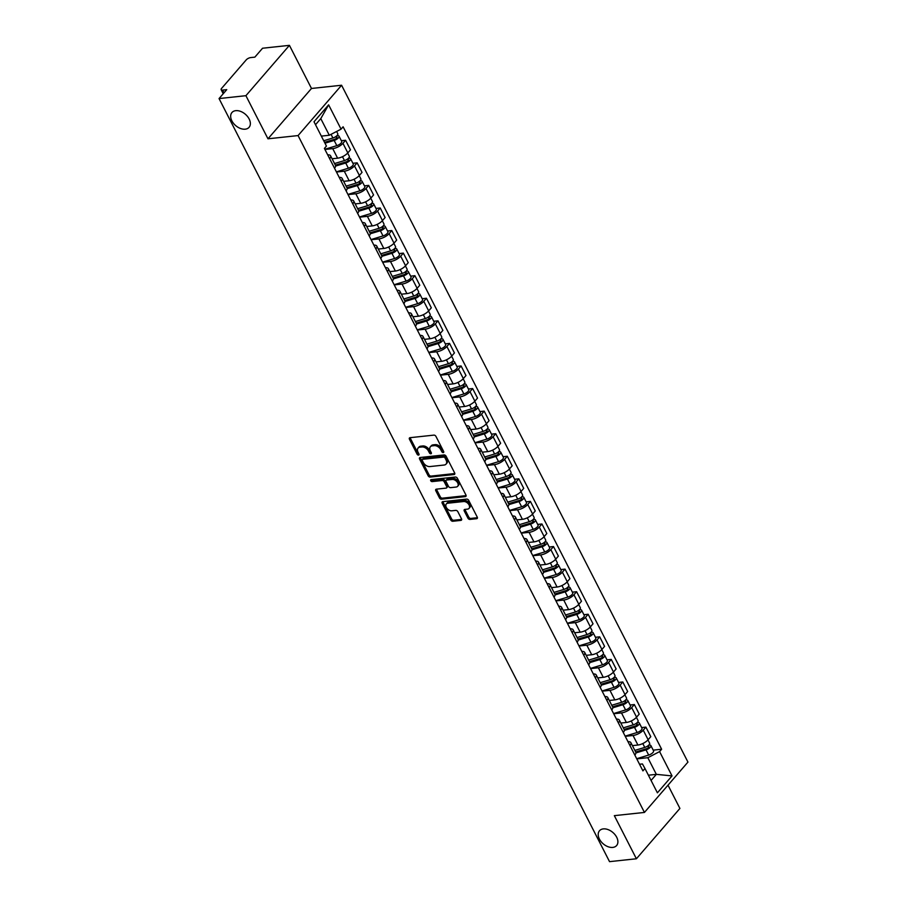<?xml version="1.0" encoding="UTF-8"?>
<svg xmlns="http://www.w3.org/2000/svg" width="907" height="907" viewBox="0 0 907 907"><rect width="100%" height="100%" fill="white"/><g stroke="black" fill="none" stroke-linecap="round" stroke-linejoin="round"><path stroke-width="1.36" d="M443.251 452.582A1.213 0.805 -139.2 0 0 443.67 451.493L435.95 436.403A1.735 1.145 -139.2 0 0 433.897 435.122L410.043 437.684A1.735 1.145 -139.2 0 0 409.465 437.968A1.735 1.145 -139.2 0 0 409.454 439.237L417.175 454.328A1.213 0.805 -139.2 0 0 419.023 454.135L418.025 452.185A5.555 3.662 -139.2 0 1 418.059 448.092A5.555 3.662 -139.2 0 1 419.941 447.185L421.925 446.97A5.555 3.662 -139.2 0 1 428.489 451.062L429.499 453.012A1.213 0.805 -139.2 0 0 431.347 452.808L430.349 450.858A5.555 3.662 -139.2 0 1 430.383 446.777A5.555 3.662 -139.2 0 1 432.265 445.859L434.249 445.643A5.555 3.662 -139.2 0 1 440.813 449.736L441.822 451.686A1.213 0.805 -139.2 0 0 443.251 452.582M603.314 828.896A11.315 7.46 -139.2 0 0 599.493 830.755A11.315 7.46 -139.2 0 0 601.024 841.56A11.315 7.46 -139.2 0 0 612.792 847.41A11.315 7.46 -139.2 0 0 616.613 845.551A11.315 7.46 -139.2 0 0 615.071 834.746A11.315 7.46 -139.2 0 0 603.314 828.896M235.775 110.665A11.315 7.46 -139.2 0 0 231.954 112.513A11.315 7.46 -139.2 0 0 233.484 123.329A11.315 7.46 -139.2 0 0 245.253 129.179A11.315 7.46 -139.2 0 0 249.074 127.32A11.315 7.46 -139.2 0 0 247.532 116.504A11.315 7.46 -139.2 0 0 235.775 110.665M467.921 518.146A1.735 1.145 -139.2 0 0 469.973 519.416L476.674 518.702A1.735 1.145 -139.2 0 0 477.252 518.419A1.735 1.145 -139.2 0 0 477.263 517.137L468.692 500.381A1.735 1.145 -139.2 0 0 466.64 499.099L442.786 501.662A1.735 1.145 -139.2 0 0 442.197 501.945A1.735 1.145 -139.2 0 0 442.185 503.226L450.768 519.983A1.735 1.145 -139.2 0 0 452.82 521.264L460.903 520.391A1.735 1.145 -139.2 0 0 461.482 520.108A1.735 1.145 -139.2 0 0 461.493 518.827L457.831 511.661A1.735 1.145 -139.2 0 0 455.779 510.38L451.765 510.811A4.648 3.061 -139.2 0 1 446.947 508.408A4.648 3.061 -139.2 0 1 446.312 503.975A4.648 3.061 -139.2 0 1 447.877 503.215L463.579 501.526A4.648 3.061 -139.2 0 1 468.409 503.929A4.648 3.061 -139.2 0 1 469.044 508.362A4.648 3.061 -139.2 0 1 467.468 509.133L464.849 509.405A1.735 1.145 -139.2 0 0 464.271 509.689A1.735 1.145 -139.2 0 0 464.259 510.97L467.921 518.146L468.794 517.137A1.735 1.145 -139.2 0 0 470.846 518.419L477.445 517.704M267.973 138.805L311.486 88.467L289.424 45.35L245.91 95.689L267.973 138.805L298.074 135.574L644.446 812.434L614.334 815.654L636.397 858.77L609.538 861.65L219.052 98.568L226.75 89.657L222.566 90.099L223.972 92.865M245.91 95.689L219.052 98.568M454.067 474.531A1.735 1.145 -139.2 0 0 454.656 474.248A1.735 1.145 -139.2 0 0 454.668 472.978L446.085 456.21A1.735 1.145 -139.2 0 0 444.033 454.94L420.19 457.491A1.735 1.145 -139.2 0 0 419.601 457.774A1.735 1.145 -139.2 0 0 419.59 459.055L428.161 475.812A1.735 1.145 -139.2 0 0 430.213 477.093L454.067 474.531L454.849 473.624M457.389 478.295L465.96 495.052A1.735 1.145 -139.2 0 1 465.949 496.333A1.735 1.145 -139.2 0 1 465.37 496.617L441.516 499.179A1.735 1.145 -139.2 0 1 439.464 497.898L435.791 490.721A1.735 1.145 -139.2 0 1 435.802 489.451A1.735 1.145 -139.2 0 1 436.392 489.168L446.063 488.125A1.735 1.145 -139.2 0 0 446.652 487.841A1.735 1.145 -139.2 0 0 446.663 486.56L444.226 481.81A1.735 1.145 -139.2 0 0 442.174 480.529L432.106 481.606A1.213 0.805 -139.2 0 1 431.086 479.622L455.337 477.025A1.735 1.145 -139.2 0 1 457.389 478.295M289.424 45.35L262.554 48.23L254.856 57.141L250.672 57.583A3.537 1.395 -27.1 0 0 246.228 59.885L221.603 88.376A3.537 1.395 -27.1 0 0 221.161 89.702A3.537 1.395 -27.1 0 0 222.566 90.099M311.486 88.467L341.588 85.247L687.948 762.095L644.446 812.434M636.397 858.77L679.91 808.432L668.006 785.167M327.676 154.836A8.14 3.209 152.9 0 1 330.567 155.789A8.14 3.209 152.9 0 1 329.649 158.691M332.087 158.77L337.608 158.181A8.14 3.209 -27.1 0 0 347.823 152.875L342.937 143.329A8.14 3.209 152.9 0 1 332.722 148.623L324.921 149.462M342.937 143.329L345.59 140.256L341.349 140.71M334.536 168.249A8.14 3.209 -27.1 0 0 335.454 165.346L330.567 155.789M347.823 152.875L350.476 149.814L345.59 140.256M339.229 177.409A8.14 3.209 152.9 0 1 342.12 178.362A8.14 3.209 152.9 0 1 341.202 181.264M352.902 163.283L357.143 162.829L354.49 165.902A8.14 3.209 152.9 0 1 344.275 171.196L336.474 172.035M346.089 190.81A8.14 3.209 -27.1 0 0 347.007 187.919L342.12 178.362M343.64 181.343L349.161 180.742A8.14 3.209 -27.1 0 0 359.376 175.448L362.029 172.375L357.143 162.829M350.782 199.982A8.14 3.209 152.9 0 1 353.662 200.935A8.14 3.209 152.9 0 1 352.755 203.837M364.444 185.856L368.684 185.402L366.031 188.475A8.14 3.209 152.9 0 1 355.827 193.769L348.027 194.608M357.641 213.383A8.14 3.209 -27.1 0 0 358.548 210.481L353.662 200.935M355.193 203.905L360.714 203.315A8.14 3.209 -27.1 0 0 370.918 198.021L373.571 194.948L368.684 185.402M362.324 222.555A8.14 3.209 152.9 0 1 365.215 223.507A8.14 3.209 152.9 0 1 364.297 226.41M375.997 208.429L380.237 207.975L377.584 211.048A8.14 3.209 152.9 0 1 367.369 216.342L359.58 217.181M369.183 235.956A8.14 3.209 -27.1 0 0 370.101 233.054L365.215 223.507M366.734 226.478L372.255 225.888A8.14 3.209 -27.1 0 0 382.471 220.594L385.124 217.521L380.237 207.975M373.877 245.128A8.14 3.209 152.9 0 1 376.768 246.08A8.14 3.209 152.9 0 1 375.849 248.983M387.55 231.002L391.79 230.548L389.137 233.621A8.14 3.209 152.9 0 1 378.922 238.915L371.122 239.743M380.736 258.529A8.14 3.209 -27.1 0 0 381.654 255.627L376.768 246.08M378.287 249.051L383.808 248.461A8.14 3.209 -27.1 0 0 394.023 243.167L396.676 240.094L391.79 230.548M385.43 267.69A8.14 3.209 152.9 0 1 388.321 268.653A8.14 3.209 152.9 0 1 387.402 271.556M399.103 253.575L403.343 253.121L400.69 256.182A8.14 3.209 152.9 0 1 390.475 261.488L382.675 262.316M392.289 281.102A8.14 3.209 -27.1 0 0 393.207 278.2L388.321 268.653M389.84 271.624L395.361 271.034A8.14 3.209 -27.1 0 0 405.576 265.74L408.229 262.667L403.343 253.121M396.983 290.263A8.14 3.209 152.9 0 1 399.862 291.226A8.14 3.209 152.9 0 1 398.955 294.117M410.644 276.147L414.896 275.683L412.232 278.755A8.14 3.209 152.9 0 1 402.028 284.05L394.228 284.889M403.842 303.675A8.14 3.209 -27.1 0 0 404.749 300.773L399.862 291.226M401.393 294.197L406.914 293.607A8.14 3.209 -27.1 0 0 417.118 288.313L419.782 285.24L414.896 275.683M408.524 312.836A8.14 3.209 152.9 0 1 411.415 313.788A8.14 3.209 152.9 0 1 410.508 316.69M422.197 298.709L426.437 298.256L423.784 301.328A8.14 3.209 152.9 0 1 413.569 306.623L405.78 307.462M415.395 326.248A8.14 3.209 -27.1 0 0 416.302 323.346L411.415 313.788M412.934 316.77L418.456 316.18A8.14 3.209 -27.1 0 0 428.671 310.874L431.324 307.813L426.437 298.256M420.077 335.409A8.14 3.209 152.9 0 1 422.968 336.361A8.14 3.209 152.9 0 1 422.05 339.263M433.75 321.282L437.99 320.829L435.337 323.901A8.14 3.209 152.9 0 1 425.122 329.196L417.333 330.035M426.936 348.81A8.14 3.209 -27.1 0 0 427.855 345.918L422.968 336.361M424.487 339.343L430.009 338.742A8.14 3.209 -27.1 0 0 440.224 333.447L442.877 330.375L437.99 320.829M431.63 357.982A8.14 3.209 152.9 0 1 434.521 358.934A8.14 3.209 152.9 0 1 433.603 361.836M445.303 343.855L449.543 343.402L446.89 346.474A8.14 3.209 152.9 0 1 436.675 351.769L428.875 352.608M438.489 371.382A8.14 3.209 -27.1 0 0 439.407 368.48L434.521 358.934M436.04 361.904L441.562 361.315A8.14 3.209 -27.1 0 0 451.777 356.02L454.43 352.948L449.543 343.402M443.183 380.555A8.14 3.209 152.9 0 1 446.074 381.507A8.14 3.209 152.9 0 1 445.156 384.409M456.856 366.428L461.096 365.975L458.432 369.047A8.14 3.209 152.9 0 1 448.228 374.342L440.428 375.181M450.042 393.955A8.14 3.209 -27.1 0 0 450.96 391.053L446.074 381.507M447.593 384.477L453.115 383.888A8.14 3.209 -27.1 0 0 463.33 378.593L465.983 375.521L461.096 365.975M454.736 403.127A8.14 3.209 152.9 0 1 457.616 404.08A8.14 3.209 152.9 0 1 456.709 406.982M468.397 389.001L472.638 388.547L469.985 391.62A8.14 3.209 152.9 0 1 459.77 396.915L451.981 397.742M461.595 416.528A8.14 3.209 -27.1 0 0 462.502 413.626L457.616 404.08M459.146 407.05L464.656 406.461A8.14 3.209 -27.1 0 0 474.871 401.166L477.524 398.094L472.638 388.547M466.277 425.689A8.14 3.209 152.9 0 1 469.168 426.653A8.14 3.209 152.9 0 1 468.25 429.555M479.95 411.574L484.191 411.12L481.538 414.182A8.14 3.209 152.9 0 1 471.323 419.488L463.534 420.315M473.137 439.101A8.14 3.209 -27.1 0 0 474.055 436.199L469.168 426.653M470.688 429.623L476.209 429.034A8.14 3.209 -27.1 0 0 486.424 423.739L489.077 420.667L484.191 411.12M477.83 448.262A8.14 3.209 152.9 0 1 480.721 449.226A8.14 3.209 152.9 0 1 479.803 452.128M491.503 434.147L495.744 433.693L493.091 436.755A8.14 3.209 152.9 0 1 482.875 442.049L475.075 442.888M484.689 461.674A8.14 3.209 -27.1 0 0 485.608 458.772L480.721 449.226M482.241 452.196L487.762 451.607A8.14 3.209 -27.1 0 0 497.977 446.312L500.63 443.24L495.744 433.693M489.383 470.835A8.14 3.209 152.9 0 1 492.274 471.787A8.14 3.209 152.9 0 1 491.356 474.69M503.056 456.709L507.296 456.255L504.643 459.327A8.14 3.209 152.9 0 1 494.428 464.622L486.628 465.461M496.242 484.247A8.14 3.209 -27.1 0 0 497.161 481.345L492.274 471.787M493.793 474.769L499.315 474.18A8.14 3.209 -27.1 0 0 509.53 468.874L512.183 465.813L507.296 456.255M500.936 493.408A8.14 3.209 152.9 0 1 503.816 494.36A8.14 3.209 152.9 0 1 502.909 497.263M514.598 479.281L518.838 478.828L516.185 481.9A8.14 3.209 152.9 0 1 505.981 487.195L498.181 488.034M507.795 506.82A8.14 3.209 -27.1 0 0 508.702 503.918L503.816 494.36M505.346 497.342L510.868 496.741A8.14 3.209 -27.1 0 0 521.072 491.447L523.736 488.385L518.838 478.828M512.478 515.981A8.14 3.209 152.9 0 1 515.369 516.933A8.14 3.209 152.9 0 1 514.45 519.836M526.151 501.854L530.391 501.401L527.738 504.473A8.14 3.209 152.9 0 1 517.523 509.768L509.734 510.607M519.337 529.382A8.14 3.209 -27.1 0 0 520.255 526.479L515.369 516.933M516.888 519.904L522.409 519.314A8.14 3.209 -27.1 0 0 532.624 514.02L535.277 510.947L530.391 501.401M524.031 538.554A8.14 3.209 152.9 0 1 526.922 539.506A8.14 3.209 152.9 0 1 526.003 542.409M537.704 524.427L541.944 523.974L539.291 527.046A8.14 3.209 152.9 0 1 529.076 532.341L521.287 533.18M530.89 551.955A8.14 3.209 -27.1 0 0 531.808 549.052L526.922 539.506M528.441 542.477L533.962 541.887A8.14 3.209 -27.1 0 0 544.177 536.593L546.83 533.52L541.944 523.974M535.583 561.127A8.14 3.209 152.9 0 1 538.475 562.079A8.14 3.209 152.9 0 1 537.556 564.982M549.257 547L553.497 546.547L550.844 549.619A8.14 3.209 152.9 0 1 540.629 554.914L532.828 555.742M542.443 574.528A8.14 3.209 -27.1 0 0 543.361 571.625L538.475 562.079M539.994 565.05L545.515 564.46A8.14 3.209 -27.1 0 0 555.73 559.165L558.383 556.093L553.497 546.547M547.136 583.689A8.14 3.209 152.9 0 1 550.016 584.652A8.14 3.209 152.9 0 1 549.109 587.555M560.809 569.573L565.05 569.12L562.385 572.181A8.14 3.209 152.9 0 1 552.182 577.487L544.381 578.315M553.996 597.101A8.14 3.209 -27.1 0 0 554.914 594.198L550.016 584.652M551.547 587.623L557.068 587.033A8.14 3.209 -27.1 0 0 567.272 581.738L569.936 578.666L565.05 569.12M558.678 606.261A8.14 3.209 152.9 0 1 561.569 607.225A8.14 3.209 152.9 0 1 560.662 610.128M572.351 592.146L576.591 591.693L573.938 594.754A8.14 3.209 152.9 0 1 563.723 600.049L555.934 600.888M565.549 619.674A8.14 3.209 -27.1 0 0 566.456 616.771L561.569 607.225M563.1 610.196L568.61 609.606A8.14 3.209 -27.1 0 0 578.825 604.311L581.478 601.239L576.591 591.693M570.231 628.834A8.14 3.209 152.9 0 1 573.122 629.787A8.14 3.209 152.9 0 1 572.204 632.689M583.904 614.708L588.144 614.254L585.491 617.327A8.14 3.209 152.9 0 1 575.276 622.621L567.487 623.46M577.09 642.247A8.14 3.209 -27.1 0 0 578.008 639.344L573.122 629.787M574.641 632.769L580.163 632.179A8.14 3.209 -27.1 0 0 590.378 626.884L593.031 623.812L588.144 614.254M581.784 651.407A8.14 3.209 152.9 0 1 584.675 652.36A8.14 3.209 152.9 0 1 583.757 655.262M595.457 637.281L599.697 636.827L597.044 639.9A8.14 3.209 152.9 0 1 586.829 645.194L579.029 646.033M588.643 664.82A8.14 3.209 -27.1 0 0 589.561 661.917L584.675 652.36M586.194 655.342L591.715 654.741A8.14 3.209 -27.1 0 0 601.931 649.446L604.584 646.385L599.697 636.827M593.337 673.98A8.14 3.209 152.9 0 1 596.228 674.933A8.14 3.209 152.9 0 1 595.309 677.835M607.01 659.854L611.25 659.4L608.597 662.473A8.14 3.209 152.9 0 1 598.382 667.767L590.582 668.606M600.196 687.381A8.14 3.209 -27.1 0 0 601.114 684.479L596.228 674.933M597.747 677.914L603.268 677.314A8.14 3.209 -27.1 0 0 613.483 672.019L616.136 668.947L611.25 659.4M604.89 696.553A8.14 3.209 152.9 0 1 607.769 697.506A8.14 3.209 152.9 0 1 606.862 700.408M618.551 682.427L622.792 681.973L620.139 685.046A8.14 3.209 152.9 0 1 609.935 690.34L602.135 691.179M611.749 709.954A8.14 3.209 -27.1 0 0 612.656 707.052L607.769 697.506M609.3 700.476L614.821 699.887A8.14 3.209 -27.1 0 0 625.025 694.592L627.678 691.519L622.792 681.973M616.431 719.126A8.14 3.209 152.9 0 1 619.322 720.079A8.14 3.209 152.9 0 1 618.404 722.981M630.104 705L634.344 704.546L631.691 707.619A8.14 3.209 152.9 0 1 621.476 712.913L613.688 713.741M623.29 732.527A8.14 3.209 -27.1 0 0 624.209 729.625L619.322 720.079M620.841 723.049L626.363 722.46A8.14 3.209 -27.1 0 0 636.578 717.165L639.231 714.092L634.344 704.546M627.984 741.688A8.14 3.209 152.9 0 1 630.875 742.652A8.14 3.209 152.9 0 1 629.957 745.554M641.657 727.573L645.897 727.119L643.244 730.192A8.14 3.209 152.9 0 1 633.029 735.486L625.229 736.314M634.843 755.1A8.14 3.209 -27.1 0 0 635.762 752.198L630.875 742.652M632.394 745.622L637.916 745.032A8.14 3.209 -27.1 0 0 648.131 739.738L650.784 736.665L645.897 727.119M321.35 136.107L329.298 135.256L320.783 118.613L315.511 124.713M651.067 780.439L656.339 774.351L647.825 757.708L659.593 751.608L672.03 775.916L657.405 792.82L644.968 768.512L642.927 770.882L324.4 148.431L326.441 146.072L314.003 121.765L328.629 104.849L341.066 129.157L329.298 135.256M659.593 751.608L661.634 749.239L343.107 126.787L341.066 129.157M298.074 135.574L341.588 85.247M648.392 775.202L656.339 774.351L672.03 775.916M639.537 764.261L642.428 763.943L644.968 768.512M647.825 757.708L636.782 758.887M653.21 750.146L661.634 749.239M328.629 104.849L320.783 118.613M443.693 451.527A1.213 0.805 -139.2 0 1 442.684 450.688L441.686 448.727A5.555 3.662 -139.2 0 0 435.122 444.645L434.249 445.643M430.383 446.777L431.256 445.768A5.555 3.662 -139.2 0 1 433.138 444.849L435.122 444.645M418.059 448.092L418.932 447.083A5.555 3.662 -139.2 0 1 420.814 446.176L422.798 445.961A5.555 3.662 -139.2 0 1 429.362 450.053L430.36 452.003A1.213 0.805 -139.2 0 0 431.369 452.854M410.145 437.673A1.735 1.145 -139.2 0 0 410.315 438.24L418.036 453.33A1.213 0.805 -139.2 0 0 419.045 454.169M420.281 457.479A1.735 1.145 -139.2 0 0 420.463 458.046L429.034 474.803A1.735 1.145 -139.2 0 0 431.086 476.084L454.838 473.533M445.031 457.978A1.213 0.805 -139.2 0 0 443.602 457.083L422.662 459.327A1.213 0.805 -139.2 0 0 422.243 460.416L423.297 462.479A5.555 3.662 -139.2 0 0 429.861 466.572L444.169 465.03A5.555 3.662 -139.2 0 0 446.051 464.123A5.555 3.662 -139.2 0 0 446.085 460.03L445.031 457.978L445.904 456.969A1.213 0.805 -139.2 0 0 444.464 456.074L443.602 457.083M422.979 458.953A1.213 0.805 -139.2 0 1 423.535 458.318L444.464 456.074M446.051 464.123L446.924 463.114A5.555 3.662 -139.2 0 0 446.958 459.033L446.085 460.03M445.904 456.969L446.958 459.033M466.141 495.619L442.389 498.17L441.516 499.179M436.482 489.156A1.735 1.145 -139.2 0 0 436.664 489.712L440.337 496.889A1.735 1.145 -139.2 0 0 442.389 498.17M446.652 487.841L447.525 486.832A1.735 1.145 -139.2 0 0 447.536 485.562L445.099 480.801A1.735 1.145 -139.2 0 0 443.047 479.52L432.979 480.597L432.106 481.606M431.483 479.576A1.213 0.805 -139.2 0 0 432.979 480.597M456.108 487.048A4.648 3.061 -139.2 0 0 457.672 486.288A4.648 3.061 -139.2 0 0 457.037 481.855A4.648 3.061 -139.2 0 0 452.219 479.452L446.686 480.041A1.735 1.145 -139.2 0 0 446.097 480.325A1.735 1.145 -139.2 0 0 446.085 481.606L448.523 486.367A1.735 1.145 -139.2 0 0 450.575 487.649L456.108 487.048M457.672 486.288L458.545 485.279A4.648 3.061 -139.2 0 0 457.91 480.846A4.648 3.061 -139.2 0 0 453.081 478.442L452.219 479.452M446.097 480.325L446.97 479.327A1.735 1.145 -139.2 0 1 447.548 479.043L453.081 478.442M464.951 509.394A1.735 1.145 -139.2 0 0 465.121 509.961L468.794 517.137M469.044 508.362L469.905 507.364A4.648 3.061 -139.2 0 0 469.282 502.92A4.648 3.061 -139.2 0 0 464.452 500.528L463.579 501.526M446.312 503.975L447.185 502.966A4.648 3.061 -139.2 0 1 448.75 502.206L464.452 500.528M442.877 501.65A1.735 1.145 -139.2 0 0 443.058 502.217L451.641 518.974A1.735 1.145 -139.2 0 0 453.693 520.255L461.674 519.394M324.536 142.331L334.649 139.27A2.12 0.839 -27.1 0 0 336.973 137.218A2.12 0.839 -27.1 0 0 336.134 136.98L337.268 135.676A4.422 1.746 -27.1 0 1 339.025 136.175L341.69 141.379A4.422 1.746 -27.1 0 1 336.826 145.653L324.831 149.281M324.989 143.215L334.161 140.438A4.422 1.746 -27.1 0 0 339.025 136.175M335.896 136.515L336.678 138.045M323.731 140.755L332.903 137.977A4.422 1.746 -27.1 0 0 337.767 133.714L336.61 131.458M335.341 165.119L346.191 161.843A2.12 0.839 -27.1 0 0 348.526 159.791A2.12 0.839 -27.1 0 0 347.687 159.553L348.81 158.249A4.422 1.746 -27.1 0 1 350.578 158.748L353.242 163.952A4.422 1.746 -27.1 0 1 348.379 168.226L336.384 171.854M335.59 166.072L345.714 163.011A4.422 1.746 -27.1 0 0 350.578 158.748M347.449 159.088L348.231 160.618M334.536 163.555L344.456 160.55A4.422 1.746 -27.1 0 0 349.32 156.287L347.664 153.056M346.893 187.692L357.743 184.416A2.12 0.839 -27.1 0 0 360.079 182.364A2.12 0.839 -27.1 0 0 359.229 182.126L360.362 180.81A4.422 1.746 -27.1 0 1 362.12 181.321L364.795 186.525A4.422 1.746 -27.1 0 1 359.932 190.787L347.937 194.415M347.143 188.645L357.267 185.584A4.422 1.746 -27.1 0 0 362.12 181.321M358.991 181.661L359.784 183.191M346.089 186.128L356.009 183.123A4.422 1.746 -27.1 0 0 360.861 178.86L359.217 175.629M358.435 210.265L369.296 206.989A2.12 0.839 -27.1 0 0 371.632 204.937A2.12 0.839 -27.1 0 0 370.782 204.699L371.915 203.383A4.422 1.746 -27.1 0 1 373.673 203.894L376.337 209.098A4.422 1.746 -27.1 0 1 371.485 213.36L359.478 216.988M358.696 211.218L368.82 208.156A4.422 1.746 -27.1 0 0 373.673 203.894M370.544 204.234L371.326 205.764M357.641 208.689L367.562 205.696A4.422 1.746 -27.1 0 0 372.414 201.433L370.759 198.202M369.988 232.838L380.849 229.55A2.12 0.839 -27.1 0 0 383.173 227.51A2.12 0.839 -27.1 0 0 382.335 227.272L383.468 225.956A4.422 1.746 -27.1 0 1 385.226 226.455L387.89 231.67A4.422 1.746 -27.1 0 1 383.037 235.933L371.031 239.561M370.249 233.791L380.362 230.729A4.422 1.746 -27.1 0 0 385.226 226.455M382.096 226.807L382.879 228.337M369.183 231.262L379.103 228.269A4.422 1.746 -27.1 0 0 383.967 223.995L382.312 220.775M381.541 255.411L392.402 252.123A2.12 0.839 -27.1 0 0 394.726 250.083A2.12 0.839 -27.1 0 0 393.887 249.833L395.021 248.529A4.422 1.746 -27.1 0 1 396.778 249.028L399.443 254.243A4.422 1.746 -27.1 0 1 394.579 258.506L382.584 262.134M381.802 256.352L391.915 253.302A4.422 1.746 -27.1 0 0 396.778 249.028M393.649 249.38L394.432 250.91M380.736 253.835L390.656 250.842A4.422 1.746 -27.1 0 0 395.52 246.568L393.865 243.348M393.094 277.984L403.944 274.696A2.12 0.839 -27.1 0 0 406.279 272.656A2.12 0.839 -27.1 0 0 405.429 272.406L406.563 271.102A4.422 1.746 -27.1 0 1 408.331 271.601L410.996 276.816A4.422 1.746 -27.1 0 1 406.132 281.079L394.137 284.707M393.343 278.925L403.468 275.864A4.422 1.746 -27.1 0 0 408.331 271.601M405.202 271.941L405.985 273.472M392.289 276.408L402.209 273.404A4.422 1.746 -27.1 0 0 407.073 269.141L405.418 265.91M404.647 300.557L415.497 297.269A2.12 0.839 -27.1 0 0 417.832 295.217A2.12 0.839 -27.1 0 0 416.982 294.979L418.116 293.675A4.422 1.746 -27.1 0 1 419.873 294.174L422.537 299.378A4.422 1.746 -27.1 0 1 417.685 303.652L405.678 307.28M404.896 301.498L415.021 298.437A4.422 1.746 -27.1 0 0 419.873 294.174M416.744 294.514L417.526 296.045M403.842 298.981L413.762 295.977A4.422 1.746 -27.1 0 0 418.615 291.714L416.971 288.483M416.188 323.119L427.05 319.842A2.12 0.839 -27.1 0 0 429.385 317.79A2.12 0.839 -27.1 0 0 428.535 317.552L429.669 316.248A4.422 1.746 -27.1 0 1 431.426 316.747L434.09 321.951A4.422 1.746 -27.1 0 1 429.238 326.225L417.231 329.853M416.449 324.071L426.562 321.01A4.422 1.746 -27.1 0 0 431.426 316.747M428.297 317.087L429.079 318.618M415.383 321.554L425.304 318.55A4.422 1.746 -27.1 0 0 430.167 314.287L428.512 311.056M427.741 345.692L438.603 342.415A2.12 0.839 -27.1 0 0 440.927 340.363A2.12 0.839 -27.1 0 0 440.088 340.125L441.221 338.81A4.422 1.746 -27.1 0 1 442.979 339.32L445.643 344.524A4.422 1.746 -27.1 0 1 440.779 348.787L428.784 352.415M428.002 346.644L438.115 343.583A4.422 1.746 -27.1 0 0 442.979 339.32M439.85 339.66L440.632 341.191M426.936 344.127L436.857 341.123A4.422 1.746 -27.1 0 0 441.72 336.86L440.065 333.629M439.294 368.265L450.144 364.988A2.12 0.839 -27.1 0 0 452.48 362.936A2.12 0.839 -27.1 0 0 451.641 362.698L452.763 361.383A4.422 1.746 -27.1 0 1 454.532 361.893L457.196 367.097A4.422 1.746 -27.1 0 1 452.332 371.36L440.337 374.988M439.544 369.217L449.668 366.156A4.422 1.746 -27.1 0 0 454.532 361.893M451.403 362.233L452.185 363.764M438.489 366.689L448.409 363.696A4.422 1.746 -27.1 0 0 453.273 359.433L451.618 356.202M450.847 390.838L461.697 387.55A2.12 0.839 -27.1 0 0 464.033 385.509A2.12 0.839 -27.1 0 0 463.182 385.271L464.316 383.956A4.422 1.746 -27.1 0 1 466.073 384.455L468.749 389.67A4.422 1.746 -27.1 0 1 463.885 393.933L451.89 397.561M451.096 391.79L461.221 388.729A4.422 1.746 -27.1 0 0 466.073 384.455M462.944 384.806L463.738 386.337M450.042 389.262L459.962 386.269A4.422 1.746 -27.1 0 0 464.815 382.006L463.171 378.775M462.389 413.411L473.25 410.123A2.12 0.839 -27.1 0 0 475.585 408.082A2.12 0.839 -27.1 0 0 474.735 407.833L475.869 406.529A4.422 1.746 -27.1 0 1 477.626 407.028L480.291 412.243A4.422 1.746 -27.1 0 1 475.438 416.506L463.432 420.134M462.649 414.352L472.774 411.302A4.422 1.746 -27.1 0 0 477.626 407.028M474.497 407.379L475.279 408.91M461.584 411.835L471.515 408.842A4.422 1.746 -27.1 0 0 476.368 404.567L474.712 401.348M473.942 435.984L484.803 432.696A2.12 0.839 -27.1 0 0 487.127 430.655A2.12 0.839 -27.1 0 0 486.288 430.406L487.422 429.102A4.422 1.746 -27.1 0 1 489.179 429.601L491.843 434.816A4.422 1.746 -27.1 0 1 486.98 439.079L474.985 442.707M474.202 436.925L484.315 433.863A4.422 1.746 -27.1 0 0 489.179 429.601M486.05 429.941L486.832 431.471M473.137 434.408L483.057 431.403A4.422 1.746 -27.1 0 0 487.921 427.14L486.265 423.909M485.494 458.557L496.344 455.269A2.12 0.839 -27.1 0 0 498.68 453.217A2.12 0.839 -27.1 0 0 497.841 452.978L498.963 451.675A4.422 1.746 -27.1 0 1 500.732 452.174L503.396 457.377A4.422 1.746 -27.1 0 1 498.533 461.652L486.537 465.28M485.755 459.498L495.868 456.436A4.422 1.746 -27.1 0 0 500.732 452.174M497.603 452.514L498.385 454.044M484.689 456.981L494.61 453.976A4.422 1.746 -27.1 0 0 499.474 449.713L497.818 446.482M497.047 481.118L507.897 477.842A2.12 0.839 -27.1 0 0 510.233 475.79A2.12 0.839 -27.1 0 0 509.383 475.551L510.516 474.248A4.422 1.746 -27.1 0 1 512.285 474.746L514.949 479.95A4.422 1.746 -27.1 0 1 510.085 484.225L498.09 487.853M497.297 482.07L507.421 479.009A4.422 1.746 -27.1 0 0 512.285 474.746M509.156 475.087L509.938 476.617M496.242 479.554L506.163 476.549A4.422 1.746 -27.1 0 0 511.026 472.286L509.371 469.055M508.6 503.691L519.45 500.415A2.12 0.839 -27.1 0 0 521.786 498.362A2.12 0.839 -27.1 0 0 520.935 498.124L522.069 496.809A4.422 1.746 -27.1 0 1 523.827 497.319L526.491 502.523A4.422 1.746 -27.1 0 1 521.638 506.786L509.632 510.414M508.85 504.643L518.974 501.582A4.422 1.746 -27.1 0 0 523.827 497.319M520.697 497.66L521.48 499.19M507.795 502.127L517.716 499.122A4.422 1.746 -27.1 0 0 522.568 494.859L520.924 491.628M520.142 526.264L531.003 522.988A2.12 0.839 -27.1 0 0 533.339 520.935A2.12 0.839 -27.1 0 0 532.488 520.697L533.622 519.382A4.422 1.746 -27.1 0 1 535.379 519.892L538.044 525.096A4.422 1.746 -27.1 0 1 533.191 529.359L521.185 532.987M520.403 527.216L530.516 524.155A4.422 1.746 -27.1 0 0 535.379 519.892M532.25 520.233L533.033 521.763M519.337 524.688L529.257 521.695A4.422 1.746 -27.1 0 0 534.121 517.432L532.466 514.201M531.695 548.837L542.556 545.549A2.12 0.839 -27.1 0 0 544.88 543.508A2.12 0.839 -27.1 0 0 544.041 543.27L545.175 541.955A4.422 1.746 -27.1 0 1 546.932 542.465L549.597 547.669A4.422 1.746 -27.1 0 1 544.733 551.932L532.738 555.56M531.956 549.789L542.069 546.728A4.422 1.746 -27.1 0 0 546.932 542.465M543.803 542.805L544.585 544.336M530.89 547.261L540.81 544.268A4.422 1.746 -27.1 0 0 545.674 540.005L544.019 536.774M543.248 571.41L554.098 568.122A2.12 0.839 -27.1 0 0 556.433 566.081A2.12 0.839 -27.1 0 0 555.594 565.832L556.717 564.528A4.422 1.746 -27.1 0 1 558.485 565.027L561.15 570.242A4.422 1.746 -27.1 0 1 556.286 574.505L544.291 578.133M543.497 572.351L553.621 569.301A4.422 1.746 -27.1 0 0 558.485 565.027M555.356 565.378L556.138 566.909M542.443 569.834L552.363 566.841A4.422 1.746 -27.1 0 0 557.227 562.567L555.572 559.347M554.801 593.983L565.651 590.695A2.12 0.839 -27.1 0 0 567.986 588.654A2.12 0.839 -27.1 0 0 567.136 588.405L568.27 587.101A4.422 1.746 -27.1 0 1 570.027 587.6L572.702 592.815A4.422 1.746 -27.1 0 1 567.839 597.078L555.844 600.706M555.05 594.924L565.174 591.863A4.422 1.746 -27.1 0 0 570.027 587.6M566.898 587.94L567.691 589.482M553.996 592.407L563.916 589.414A4.422 1.746 -27.1 0 0 568.768 585.14L567.124 581.909M566.342 616.556L577.203 613.268A2.12 0.839 -27.1 0 0 579.539 611.216A2.12 0.839 -27.1 0 0 578.689 610.978L579.822 609.674A4.422 1.746 -27.1 0 1 581.58 610.173L584.244 615.388A4.422 1.746 -27.1 0 1 579.392 619.651L567.385 623.279M566.603 617.497L576.727 614.436A4.422 1.746 -27.1 0 0 581.58 610.173M578.451 610.513L579.233 612.044M565.537 614.98L575.469 611.976A4.422 1.746 -27.1 0 0 580.321 607.713L578.666 604.481M577.895 639.118L588.756 635.841A2.12 0.839 -27.1 0 0 591.081 633.789A2.12 0.839 -27.1 0 0 590.242 633.551L591.375 632.247A4.422 1.746 -27.1 0 1 593.133 632.746L595.797 637.95A4.422 1.746 -27.1 0 1 590.933 642.224L578.938 645.852M578.156 640.07L588.269 637.009A4.422 1.746 -27.1 0 0 593.133 632.746M590.004 633.086L590.786 634.617M577.09 637.553L587.01 634.549A4.422 1.746 -27.1 0 0 591.874 630.286L590.219 627.054M589.448 661.691L600.298 658.414A2.12 0.839 -27.1 0 0 602.633 656.362A2.12 0.839 -27.1 0 0 601.794 656.124L602.917 654.809A4.422 1.746 -27.1 0 1 604.686 655.319L607.35 660.523A4.422 1.746 -27.1 0 1 602.486 664.786L590.491 668.414M589.697 662.643L599.822 659.582A4.422 1.746 -27.1 0 0 604.686 655.319M601.556 655.659L602.339 657.19M588.643 660.126L598.563 657.122A4.422 1.746 -27.1 0 0 603.427 652.859L601.772 649.627M601.001 684.263L611.851 680.987A2.12 0.839 -27.1 0 0 614.186 678.935A2.12 0.839 -27.1 0 0 613.336 678.697L614.47 677.382A4.422 1.746 -27.1 0 1 616.238 677.892L618.903 683.096A4.422 1.746 -27.1 0 1 614.039 687.359L602.044 690.987M601.25 685.216L611.375 682.155A4.422 1.746 -27.1 0 0 616.238 677.892M613.109 678.232L613.892 679.762M600.196 682.699L610.116 679.694A4.422 1.746 -27.1 0 0 614.969 675.432L613.325 672.2M612.554 706.836L623.404 703.56A2.12 0.839 -27.1 0 0 625.739 701.508A2.12 0.839 -27.1 0 0 624.889 701.27L626.023 699.955A4.422 1.746 -27.1 0 1 627.78 700.465L630.444 705.669A4.422 1.746 -27.1 0 1 625.592 709.932L613.586 713.56M612.803 707.789L622.928 704.728A4.422 1.746 -27.1 0 0 627.78 700.465M624.651 700.805L625.433 702.335M611.749 705.261L621.669 702.267A4.422 1.746 -27.1 0 0 626.522 698.005L624.866 694.773M624.095 729.409L634.957 726.122A2.12 0.839 -27.1 0 0 637.292 724.081A2.12 0.839 -27.1 0 0 636.442 723.831L637.576 722.528A4.422 1.746 -27.1 0 1 639.333 723.026L641.997 728.242A4.422 1.746 -27.1 0 1 637.145 732.505L625.138 736.133M624.356 730.362L634.469 727.301A4.422 1.746 -27.1 0 0 639.333 723.026M636.204 723.378L636.986 724.908M623.29 727.833L633.211 724.84A4.422 1.746 -27.1 0 0 638.074 720.566L636.419 717.346M635.648 751.982L646.51 748.694A2.12 0.839 -27.1 0 0 648.834 746.654A2.12 0.839 -27.1 0 0 647.995 746.404L649.129 745.101A4.422 1.746 -27.1 0 1 650.886 745.599L653.55 750.815A4.422 1.746 -27.1 0 1 648.686 755.077L636.691 758.706M635.909 752.923L646.022 749.862A4.422 1.746 -27.1 0 0 650.886 745.599M647.757 745.939L648.539 747.481M634.843 750.406L644.764 747.413A4.422 1.746 -27.1 0 0 649.627 743.139L647.972 739.908M636.578 717.165L631.691 707.619M625.025 694.592L620.139 685.046M613.483 672.019L608.597 662.473M601.931 649.446L597.044 639.9M590.378 626.884L585.491 617.327M578.825 604.311L573.938 594.754M567.272 581.738L562.385 572.181M555.73 559.165L550.844 549.619M544.177 536.593L539.291 527.046M532.624 514.02L527.738 504.473M521.072 491.447L516.185 481.9M509.53 468.874L504.643 459.327M497.977 446.312L493.091 436.755M486.424 423.739L481.538 414.182M474.871 401.166L469.985 391.62M463.33 378.593L458.432 369.047M451.777 356.02L446.89 346.474M440.224 333.447L435.337 323.901M428.671 310.874L423.784 301.328M417.118 288.313L412.232 278.755M405.576 265.74L400.69 256.182M394.023 243.167L389.137 233.621M382.471 220.594L377.584 211.048M370.918 198.021L366.031 188.475M359.376 175.448L354.49 165.902M648.131 739.738L643.244 730.192M637.916 745.032L633.029 735.486M626.363 722.46L621.476 712.913M614.821 699.887L609.935 690.34M603.268 677.314L598.382 667.767M591.715 654.741L586.829 645.194M580.163 632.179L575.276 622.621M568.61 609.606L563.723 600.049M557.068 587.033L552.182 577.487M545.515 564.46L540.629 554.914M533.962 541.887L529.076 532.341M522.409 519.314L517.523 509.768M510.868 496.741L505.981 487.195M499.315 474.18L494.428 464.622M487.762 451.607L482.875 442.049M476.209 429.034L471.323 419.488M464.656 406.461L459.77 396.915M453.115 383.888L448.228 374.342M441.562 361.315L436.675 351.769M430.009 338.742L425.122 329.196M418.456 316.18L413.569 306.623M406.914 293.607L402.028 284.05M395.361 271.034L390.475 261.488M383.808 248.461L378.922 238.915M372.255 225.888L367.369 216.342M360.714 203.315L355.827 193.769M349.161 180.742L344.275 171.196M337.608 158.181L332.722 148.623M441.686 448.727L440.813 449.736M433.138 444.849L432.265 445.859M430.36 452.003L429.499 453.012M429.362 450.053L428.489 451.062M422.798 445.961L421.925 446.97M420.814 446.176L419.941 447.185M418.036 453.33L417.175 454.328M410.315 438.24L409.454 439.237M442.684 450.688L441.822 451.686M431.086 476.084L430.213 477.093M429.034 474.803L428.161 475.812M420.463 458.046L419.59 459.055M423.535 458.318L422.662 459.327M466.153 495.71L465.37 496.617M440.337 496.889L439.464 497.898M436.664 489.712L435.791 490.721M447.536 485.562L446.663 486.56M445.099 480.801L444.226 481.81M443.047 479.52L442.174 480.529M447.548 479.043L446.686 480.041M465.121 509.961L464.259 510.97M448.75 502.206L447.877 503.215M461.686 519.484L460.903 520.391M453.693 520.255L452.82 521.264M451.641 518.974L450.768 519.983M443.058 502.217L442.185 503.226M477.456 517.795L476.674 518.702M470.846 518.419L469.973 519.416M334.161 140.438L336.826 145.653M331.044 134.349L332.903 137.977M345.714 163.011L348.379 168.226M342.483 156.696L344.456 160.55M357.267 185.584L359.932 190.787M354.036 179.257L356.009 183.123M368.82 208.156L371.485 213.36M365.578 201.83L367.562 205.696M380.362 230.729L383.037 235.933M377.131 224.403L379.103 228.269M391.915 253.302L394.579 258.506M388.684 246.976L390.656 250.842M403.468 275.864L406.132 281.079M400.236 269.549L402.209 273.404M415.021 298.437L417.685 303.652M411.778 292.122L413.762 295.977M426.562 321.01L429.238 326.225M423.331 314.695L425.304 318.55M438.115 343.583L440.779 348.787M434.884 337.257L436.857 341.123M449.668 366.156L452.332 371.36M446.437 359.83L448.409 363.696M461.221 388.729L463.885 393.933M457.99 382.403L459.962 386.269M472.774 411.302L475.438 416.506M469.531 404.976L471.515 408.842M484.315 433.863L486.98 439.079M481.084 427.548L483.057 431.403M495.868 456.436L498.533 461.652M492.637 450.121L494.61 453.976M507.421 479.009L510.085 484.225M504.19 472.694L506.163 476.549M518.974 501.582L521.638 506.786M515.732 495.267L517.716 499.122M530.516 524.155L533.191 529.359M527.284 517.829L529.257 521.695M542.069 546.728L544.733 551.932M538.837 540.402L540.81 544.268M553.621 569.301L556.286 574.505M550.39 562.975L552.363 566.841M565.174 591.863L567.839 597.078M561.943 585.548L563.916 589.414M576.727 614.436L579.392 619.651M573.485 608.121L575.469 611.976M588.269 637.009L590.933 642.224M585.038 630.694L587.01 634.549M599.822 659.582L602.486 664.786M596.591 653.267L598.563 657.122M611.375 682.155L614.039 687.359M608.144 675.828L610.116 679.694M622.928 704.728L625.592 709.932M619.685 698.401L621.669 702.267M634.469 727.301L637.145 732.505M631.238 720.974L633.211 724.84M646.022 749.862L648.686 755.077M642.791 743.547L644.764 747.413M223.224 93.738L221.161 89.702M423.115 458.511L422.254 459.52"/></g></svg>
